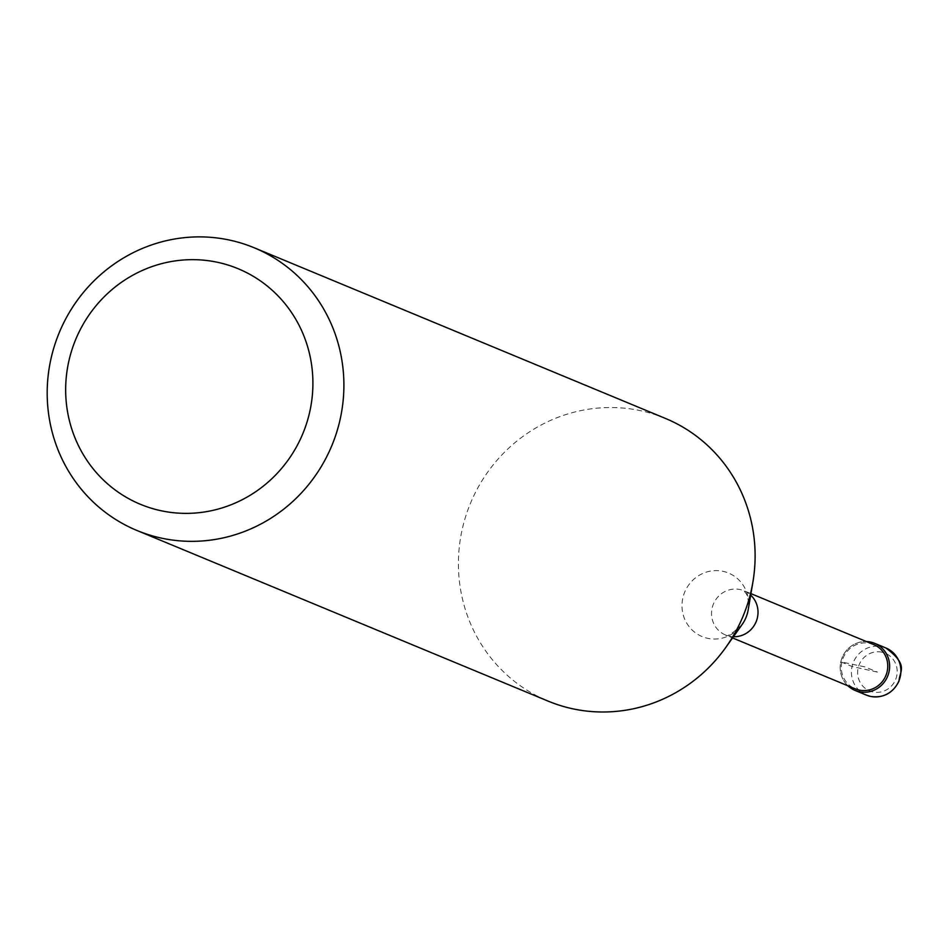 <?xml version="1.0" encoding="UTF-8"?>
<svg xmlns="http://www.w3.org/2000/svg" width="948" height="948" viewBox="0 0 948 948"><rect width="100%" height="100%" fill="white"/><g stroke="black" fill="none" stroke-linecap="round" stroke-linejoin="round"><path stroke-width="0.71" stroke-dasharray="4.74 3.56" d="M847.962 685.819A25.501 24.589 112.5 0 1 842.191 657.462A25.501 24.589 112.5 0 1 866.342 641.535A25.501 24.589 -67.5 0 0 842.191 657.462A25.501 24.589 -67.5 0 0 847.962 685.819M873.712 644.593A23.973 23.119 -67.5 0 0 869.754 643.36A23.973 23.119 -67.5 0 0 842.44 659.903A23.973 23.119 -67.5 0 0 855.333 688.876M665.413 418.424A153.031 147.532 -67.5 0 0 640.101 410.591A153.031 147.532 -67.5 0 0 465.776 516.127A153.031 147.532 -67.5 0 0 548.098 701.105M877.41 672.085L852.074 666.503L840.805 661.834L864.908 666.894L877.41 672.085M885.942 648.005A25.501 24.589 -67.5 0 0 881.723 646.702A25.501 24.589 -67.5 0 0 852.667 664.287A25.501 24.589 -67.5 0 0 866.389 695.121M881.865 652.188A20.406 19.671 -67.5 0 0 858.141 668.032A20.406 19.671 -67.5 0 0 872.966 691.969A20.406 19.671 -67.5 0 0 896.69 676.125A20.406 19.671 -67.5 0 0 881.865 652.188M733.42 636.724A23.973 23.119 112.5 0 1 729.545 636.262A23.973 23.119 112.5 0 1 725.587 635.03A23.973 23.119 112.5 0 1 712.683 606.056A23.973 23.119 112.5 0 1 739.997 589.514A23.973 23.119 112.5 0 1 743.967 590.746A23.973 23.119 112.5 0 1 750.697 595.095M750.946 593.638L743.967 590.746L746.68 594.349L748.505 601.281L748.197 609.825A34.401 33.168 -67.5 0 0 722.838 571.288A34.401 33.168 -67.5 0 0 682.844 597.998A34.401 33.168 -67.5 0 0 707.848 638.36A34.401 33.168 -67.5 0 0 742.094 624.554C732.105 633.774 726.666 637.293 725.777 635.089L732.567 637.933"/><path stroke-width="1.42" d="M870.465 642.033A25.501 24.589 112.5 0 1 874.684 643.337A25.501 24.589 112.5 0 1 888.395 674.158A25.501 24.589 112.5 0 1 859.35 691.756A25.501 24.589 112.5 0 1 855.132 690.452A25.501 24.589 112.5 0 1 847.962 685.819A25.501 24.589 -67.5 0 0 859.35 691.756A25.501 24.589 -67.5 0 0 888.999 671.954A25.501 24.589 -67.5 0 0 870.465 642.033A25.501 24.589 -67.5 0 0 866.342 641.535A25.501 24.589 112.5 0 1 870.465 642.033M732.567 637.933L855.333 688.876A23.973 23.119 -67.5 0 0 859.303 690.108A23.973 23.119 -67.5 0 0 886.617 673.566A23.973 23.119 -67.5 0 0 873.712 644.593L750.946 593.638M136.891 530.453L548.098 701.105A153.031 147.532 -67.5 0 0 573.41 708.938A153.031 147.532 -67.5 0 0 725.73 647.52A153.031 147.532 -67.5 0 0 752.913 582.025A153.031 147.532 -67.5 0 0 665.413 418.424L254.194 247.772A153.031 147.532 112.5 0 1 336.528 432.75A153.031 147.532 112.5 0 1 162.203 538.286A153.031 147.532 112.5 0 1 136.891 530.453A153.031 147.532 112.5 0 1 54.557 345.487A153.031 147.532 112.5 0 1 228.883 239.939A153.031 147.532 112.5 0 1 254.194 247.772M161.504 510.83A127.53 122.944 112.5 0 1 68.825 361.212A127.53 122.944 112.5 0 1 217.068 262.205A127.53 122.944 112.5 0 1 309.747 411.823A127.53 122.944 112.5 0 1 161.504 510.83M870.608 696.425A25.501 24.589 -67.5 0 0 899.664 678.839A25.501 24.589 -67.5 0 0 885.942 648.005C909.108 665.449 899.569 670.876 899.036 681.067C892.969 693.118 883.512 698.238 870.667 696.448L866.389 695.121A25.501 24.589 -67.5 0 0 870.608 696.425M750.697 595.095A23.973 23.119 112.5 0 1 756.125 621.746A23.973 23.119 112.5 0 1 733.42 636.724M725.73 647.52L742.094 624.554A34.401 33.168 -67.5 0 0 748.197 609.825L752.913 582.025M874.684 643.337L885.942 648.005M855.132 690.452L866.389 695.121"/></g></svg>
